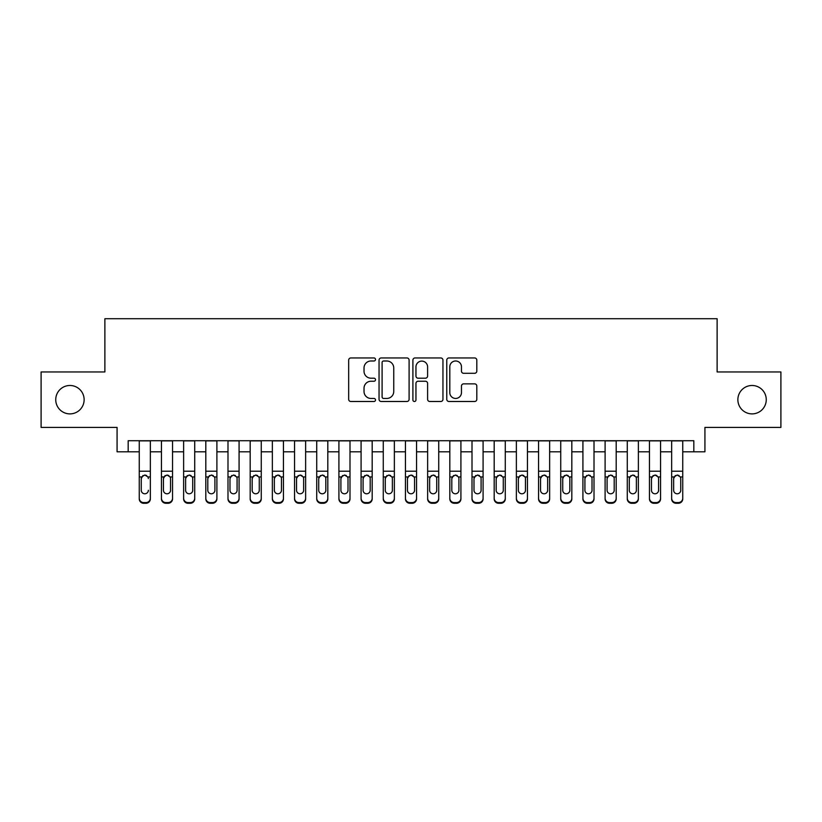 <?xml version="1.0" encoding="UTF-8"?>
<svg xmlns="http://www.w3.org/2000/svg" width="822" height="822" viewBox="0 0 822 822"><rect width="100%" height="100%" fill="white"/><g stroke="black" fill="none" stroke-linecap="round" stroke-linejoin="round"><path stroke-width="1.23" d="M375.51 359.471A1.521 1.521 0 0 0 373.979 357.95L350.85 357.95A2.178 2.178 0 0 0 348.672 360.128L348.672 399.317A2.178 2.178 0 0 0 350.85 401.496L373.979 401.496A1.521 1.521 0 0 0 375.51 399.975A1.521 1.521 0 0 0 373.979 398.444L370.989 398.444A6.966 6.966 0 0 1 364.023 391.478L364.023 388.21A6.966 6.966 0 0 1 370.989 381.244L373.979 381.244A1.521 1.521 0 0 0 375.51 379.723A1.521 1.521 0 0 0 373.979 378.202L370.989 378.202A6.966 6.966 0 0 1 364.023 371.225L364.023 367.968A6.966 6.966 0 0 1 370.989 360.992L373.979 360.992A1.521 1.521 0 0 0 375.51 359.471M737.868 399.687A14.2 14.2 0 0 0 752.058 413.887A14.2 14.2 0 0 0 766.258 399.687A14.2 14.2 0 0 0 752.058 385.487A14.2 14.2 0 0 0 737.868 399.687M55.742 399.687A14.2 14.2 0 0 0 69.942 413.887A14.2 14.2 0 0 0 84.132 399.687A14.2 14.2 0 0 0 69.942 385.487A14.2 14.2 0 0 0 55.742 399.687M474.633 373.301A2.178 2.178 0 0 0 476.811 371.123L476.811 360.128A2.178 2.178 0 0 0 474.633 357.95L448.946 357.95A2.178 2.178 0 0 0 446.767 360.128L446.767 399.317A2.178 2.178 0 0 0 448.946 401.496L474.633 401.496A2.178 2.178 0 0 0 476.811 399.317L476.811 386.032A2.178 2.178 0 0 0 474.633 383.864L463.639 383.864A2.178 2.178 0 0 0 461.461 386.032L461.461 392.628A5.826 5.826 0 0 1 455.635 398.444A5.826 5.826 0 0 1 449.809 392.628L449.809 366.818A5.826 5.826 0 0 1 455.635 360.992A5.826 5.826 0 0 1 461.461 366.818L461.461 371.123A2.178 2.178 0 0 0 463.639 373.301L474.633 373.301M128.17 451.812L128.17 440.726L693.83 440.726L693.83 451.812L704.927 451.812L704.927 427.419L780.9 427.419L780.9 371.955L717.123 371.955L717.123 318.72L104.877 318.72L104.877 371.955L41.1 371.955L41.1 427.419L117.073 427.419L117.073 451.812L139.257 451.812M409.099 360.128A2.178 2.178 0 0 0 406.921 357.95L381.223 357.95A2.178 2.178 0 0 0 379.045 360.128L379.045 399.317A2.178 2.178 0 0 0 381.223 401.496L406.921 401.496A2.178 2.178 0 0 0 409.099 399.317L409.099 360.128M415.079 357.95L440.777 357.95A2.178 2.178 0 0 1 442.955 360.128L442.955 399.317A2.178 2.178 0 0 1 440.777 401.496L429.783 401.496A2.178 2.178 0 0 1 427.604 399.317L427.604 383.422A2.178 2.178 0 0 0 425.426 381.244L418.131 381.244A2.178 2.178 0 0 0 415.953 383.422L415.953 399.975A1.521 1.521 0 0 1 414.432 401.496A1.521 1.521 0 0 1 412.901 399.975L412.901 360.128A2.178 2.178 0 0 1 415.079 357.95M150.354 451.812L161.441 451.812M172.538 451.812L183.625 451.812M194.722 451.812L205.808 451.812M216.895 451.812L227.992 451.812M239.079 451.812L250.176 451.812M261.262 451.812L272.359 451.812M283.446 451.812L294.543 451.812M305.63 451.812L316.727 451.812M327.814 451.812L338.911 451.812M349.997 451.812L361.084 451.812M372.181 451.812L383.268 451.812M394.365 451.812L405.452 451.812M416.548 451.812L427.635 451.812M438.732 451.812L449.819 451.812M460.916 451.812L472.003 451.812M483.089 451.812L494.186 451.812M505.273 451.812L516.37 451.812M527.457 451.812L538.554 451.812M549.641 451.812L560.738 451.812M571.824 451.812L582.921 451.812M594.008 451.812L605.105 451.812M616.192 451.812L627.278 451.812M638.375 451.812L649.462 451.812M660.559 451.812L671.646 451.812M682.743 451.812L693.83 451.812M383.617 360.992A1.521 1.521 0 0 0 382.096 362.523L382.096 396.923A1.521 1.521 0 0 0 383.617 398.444L386.772 398.444A6.966 6.966 0 0 0 393.748 391.478L393.748 367.968A6.966 6.966 0 0 0 386.772 360.992L383.617 360.992M427.604 366.931A5.826 5.826 0 0 0 421.778 361.105A5.826 5.826 0 0 0 415.953 366.931L415.953 376.024A2.178 2.178 0 0 0 418.131 378.202L425.426 378.202A2.178 2.178 0 0 0 427.604 376.024L427.604 366.931M139.257 440.726L139.257 498.183A4.439 4.398 -0 0 0 143.696 502.581L145.915 502.581A4.439 4.398 -0 0 0 150.354 498.183L150.354 498.882A4.439 4.398 180 0 1 145.915 503.28L145.915 502.581M150.354 477.633L150.354 498.882M148.35 490.96L148.35 490.261A3.545 3.524 180 0 1 144.806 493.786A3.545 3.524 180 0 0 148.35 490.261M141.261 490.96L141.261 490.261A3.545 3.524 180 0 0 144.806 493.786A3.545 3.524 180 0 1 141.261 490.261L141.261 478.301M142.956 475.527L141.261 478.579L141.651 476.945L144.806 475.013L147.96 476.945L148.35 478.579M146.655 475.527L144.806 475.013M150.354 440.726L150.354 498.183M143.696 502.581L143.696 503.28L145.915 503.28M143.696 503.28A4.439 4.398 180 0 1 139.257 498.882M172.538 477.633L172.538 498.882A4.439 4.398 180 0 1 168.099 503.28L168.099 502.581A4.439 4.398 -0 0 0 172.538 498.183L172.538 498.882M170.534 490.96L170.534 490.261A3.545 3.524 180 0 1 166.989 493.786A3.545 3.524 180 0 1 163.434 490.261L163.434 478.579L163.434 490.261A3.545 3.524 180 0 0 166.989 493.786M168.839 475.527L166.989 475.013L170.144 476.945L170.534 478.301M165.14 475.527L163.434 478.579L163.835 476.945L166.989 475.013M194.722 477.633L194.722 498.882A4.439 4.398 180 0 1 190.283 503.28L190.283 502.581A4.439 4.398 -0 0 0 194.722 498.183L194.722 498.882M192.718 490.96L192.718 490.261A3.545 3.524 180 0 1 189.173 493.786A3.545 3.524 180 0 1 185.618 490.261L185.618 478.579L185.618 490.261A3.545 3.524 180 0 0 189.173 493.786M191.023 475.527L189.173 475.013L192.327 476.945L192.718 478.301M187.324 475.527L185.618 478.579L186.019 476.945L189.173 475.013M216.895 477.633L216.895 498.882A4.439 4.398 180 0 1 212.466 503.28L212.466 502.581A4.439 4.398 -0 0 0 216.895 498.183L216.895 498.882M214.902 490.96L214.902 490.261A3.545 3.524 180 0 1 211.357 493.786A3.545 3.524 180 0 1 207.802 490.261L207.802 478.579L207.802 490.261A3.545 3.524 180 0 0 211.357 493.786M213.206 475.527L211.357 475.013L214.511 476.945L214.902 478.301M209.497 475.527L207.802 478.579L208.202 476.945L211.357 475.013M239.079 477.633L239.079 498.882A4.439 4.398 180 0 1 234.65 503.28L234.65 502.581A4.439 4.398 -0 0 0 239.079 498.183L239.079 498.882M237.085 490.96L237.085 490.261A3.545 3.524 180 0 1 233.54 493.786A3.545 3.524 180 0 1 229.985 490.261L229.985 478.579L229.985 490.261A3.545 3.524 180 0 0 233.54 493.786M235.38 475.527L233.54 475.013L236.695 476.945L237.085 478.301M231.681 475.527L229.985 478.579L230.376 476.945L233.54 475.013M172.538 440.726L172.538 498.183M165.88 502.581L165.88 503.28A4.439 4.398 180 0 1 161.441 498.882L161.441 498.183A4.439 4.398 -0 0 0 165.88 502.581L168.099 502.581M161.441 440.726L161.441 498.183M165.88 503.28L168.099 503.28M170.534 478.579L170.534 490.261M194.722 440.726L194.722 498.183M188.063 502.581L188.063 503.28A4.439 4.398 180 0 1 183.625 498.882L183.625 498.183A4.439 4.398 -0 0 0 188.063 502.581L190.283 502.581M183.625 440.726L183.625 498.183M188.063 503.28L190.283 503.28M192.718 478.579L192.718 490.261M216.895 440.726L216.895 498.183M210.247 502.581L210.247 503.28A4.439 4.398 180 0 1 205.808 498.882L205.808 498.183A4.439 4.398 -0 0 0 210.247 502.581L212.466 502.581M205.808 440.726L205.808 498.183M210.247 503.28L212.466 503.28M214.902 478.579L214.902 490.261M239.079 440.726L239.079 498.183M232.431 502.581L232.431 503.28A4.439 4.398 180 0 1 227.992 498.882L227.992 498.183A4.439 4.398 -0 0 0 232.431 502.581L234.65 502.581M227.992 440.726L227.992 498.183M232.431 503.28L234.65 503.28M237.085 478.579L237.085 490.261M261.262 477.633L261.262 498.882A4.439 4.398 180 0 1 256.834 503.28L256.834 502.581A4.439 4.398 -0 0 0 261.262 498.183L261.262 498.882M259.269 490.96L259.269 490.261A3.545 3.524 180 0 1 255.724 493.786A3.545 3.524 180 0 1 252.169 490.261L252.169 478.579L252.169 490.261A3.545 3.524 180 0 0 255.724 493.786M257.563 475.527L255.724 475.013L258.879 476.945L259.269 478.301M253.864 475.527L252.169 478.579L252.56 476.945L255.724 475.013M261.262 440.726L261.262 498.183M254.615 502.581L254.615 503.28A4.439 4.398 180 0 1 250.176 498.882L250.176 498.183A4.439 4.398 -0 0 0 254.615 502.581L256.834 502.581M250.176 440.726L250.176 498.183M254.615 503.28L256.834 503.28M259.269 478.579L259.269 490.261M283.446 477.633L283.446 498.882A4.439 4.398 180 0 1 279.007 503.28L279.007 502.581A4.439 4.398 -0 0 0 283.446 498.183L283.446 498.882M281.453 490.96L281.453 490.261A3.545 3.524 180 0 1 277.898 493.786A3.545 3.524 180 0 1 274.353 490.261L274.353 478.579L274.353 490.261A3.545 3.524 180 0 0 277.898 493.786M279.747 475.527L277.898 475.013L281.062 476.945L281.453 478.301M276.048 475.527L274.353 478.579L274.743 476.945L277.898 475.013M283.446 440.726L283.446 498.183M276.798 502.581L276.798 503.28A4.439 4.398 180 0 1 272.359 498.882L272.359 498.183A4.439 4.398 -0 0 0 276.798 502.581L279.007 502.581M272.359 440.726L272.359 498.183M276.798 503.28L279.007 503.28M281.453 478.579L281.453 490.261M305.63 477.633L305.63 498.882A4.439 4.398 180 0 1 301.191 503.28L301.191 502.581A4.439 4.398 -0 0 0 305.63 498.183L305.63 498.882M303.637 490.96L303.637 490.261A3.545 3.524 180 0 1 300.081 493.786A3.545 3.524 180 0 1 296.537 490.261L296.537 478.579L296.537 490.261A3.545 3.524 180 0 0 300.081 493.786M301.931 475.527L300.081 475.013L303.246 476.945L303.637 478.301M298.232 475.527L296.537 478.579L296.927 476.945L300.081 475.013M305.63 440.726L305.63 498.183M298.972 502.581L298.972 503.28A4.439 4.398 180 0 1 294.543 498.882L294.543 498.183A4.439 4.398 -0 0 0 298.972 502.581L301.191 502.581M294.543 440.726L294.543 498.183M298.972 503.28L301.191 503.28M303.637 478.579L303.637 490.261M327.814 477.633L327.814 498.882A4.439 4.398 180 0 1 323.375 503.28L323.375 502.581A4.439 4.398 -0 0 0 327.814 498.183L327.814 498.882M325.82 490.96L325.82 490.261A3.545 3.524 180 0 1 322.265 493.786A3.545 3.524 180 0 1 318.72 490.261L318.72 478.579L318.72 490.261A3.545 3.524 180 0 0 322.265 493.786M324.115 475.527L322.265 475.013L325.43 476.945L325.82 478.301M320.416 475.527L318.72 478.579L319.111 476.945L322.265 475.013M327.814 440.726L327.814 498.183M321.155 502.581L321.155 503.28A4.439 4.398 180 0 1 316.727 498.882L316.727 498.183A4.439 4.398 -0 0 0 321.155 502.581L323.375 502.581M316.727 440.726L316.727 498.183M321.155 503.28L323.375 503.28M325.82 478.579L325.82 490.261M349.997 477.633L349.997 498.882A4.439 4.398 180 0 1 345.559 503.28L345.559 502.581A4.439 4.398 -0 0 0 349.997 498.183L349.997 498.882M348.004 490.96L348.004 490.261A3.545 3.524 180 0 1 344.449 493.786A3.545 3.524 180 0 1 340.904 490.261L340.904 478.579L340.904 490.261A3.545 3.524 180 0 0 344.449 493.786M346.298 475.527L344.449 475.013L347.603 476.945L348.004 478.301M342.599 475.527L340.904 478.579L341.294 476.945L344.449 475.013M372.181 477.633L372.181 498.882A4.439 4.398 180 0 1 367.742 503.28L367.742 502.581A4.439 4.398 -0 0 0 372.181 498.183L372.181 498.882M370.188 490.96L370.188 490.261A3.545 3.524 180 0 1 366.633 493.786A3.545 3.524 180 0 1 363.088 490.261L363.088 478.579L363.088 490.261A3.545 3.524 180 0 0 366.633 493.786M368.482 475.527L366.633 475.013L369.787 476.945L370.188 478.301M364.783 475.527L363.088 478.579L363.478 476.945L366.633 475.013M394.365 477.633L394.365 498.882A4.439 4.398 180 0 1 389.926 503.28L389.926 502.581A4.439 4.398 -0 0 0 394.365 498.183L394.365 498.882M392.371 490.96L392.371 490.261A3.545 3.524 180 0 1 388.816 493.786A3.545 3.524 180 0 1 385.271 490.261L385.271 478.579L385.271 490.261A3.545 3.524 180 0 0 388.816 493.786M390.666 475.527L388.816 475.013L391.971 476.945L392.371 478.301M386.967 475.527L385.271 478.579L385.662 476.945L388.816 475.013M416.548 477.633L416.548 498.882A4.439 4.398 180 0 1 412.11 503.28L412.11 502.581A4.439 4.398 -0 0 0 416.548 498.183L416.548 498.882M414.545 490.96L414.545 490.261A3.545 3.524 180 0 1 411 493.786A3.545 3.524 180 0 1 407.455 490.261L407.455 478.579L407.455 490.261A3.545 3.524 180 0 0 411 493.786M412.85 475.527L411 475.013L414.154 476.945L414.545 478.301M409.151 475.527L407.455 478.579L407.846 476.945L411 475.013M438.732 477.633L438.732 498.882A4.439 4.398 180 0 1 434.293 503.28L434.293 502.581A4.439 4.398 -0 0 0 438.732 498.183L438.732 498.882M436.729 490.96L436.729 490.261A3.545 3.524 180 0 1 433.184 493.786A3.545 3.524 180 0 1 429.629 490.261L429.629 478.579L429.629 490.261A3.545 3.524 180 0 0 433.184 493.786M435.033 475.527L433.184 475.013L436.338 476.945L436.729 478.301M431.334 475.527L429.629 478.579L430.029 476.945L433.184 475.013M460.916 477.633L460.916 498.882A4.439 4.398 180 0 1 456.477 503.28L456.477 502.581A4.439 4.398 -0 0 0 460.916 498.183L460.916 498.882M458.912 490.96L458.912 490.261A3.545 3.524 180 0 1 455.367 493.786A3.545 3.524 180 0 1 451.812 490.261L451.812 478.579L451.812 490.261A3.545 3.524 180 0 0 455.367 493.786M457.217 475.527L455.367 475.013L458.522 476.945L458.912 478.301M453.518 475.527L451.812 478.579L452.213 476.945L455.367 475.013M483.089 477.633L483.089 498.882A4.439 4.398 180 0 1 478.661 503.28L478.661 502.581A4.439 4.398 -0 0 0 483.089 498.183L483.089 498.882M481.096 490.96L481.096 490.261A3.545 3.524 180 0 1 477.551 493.786A3.545 3.524 180 0 1 473.996 490.261L473.996 478.579L473.996 490.261A3.545 3.524 180 0 0 477.551 493.786M479.401 475.527L477.551 475.013L480.706 476.945L481.096 478.301M475.702 475.527L473.996 478.579L474.397 476.945L477.551 475.013M505.273 477.633L505.273 498.882A4.439 4.398 180 0 1 500.845 503.28L500.845 502.581A4.439 4.398 -0 0 0 505.273 498.183L505.273 498.882M503.28 490.96L503.28 490.261A3.545 3.524 180 0 1 499.735 493.786A3.545 3.524 180 0 1 496.18 490.261L496.18 478.579L496.18 490.261A3.545 3.524 180 0 0 499.735 493.786M501.574 475.527L499.735 475.013L502.889 476.945L503.28 478.301M497.875 475.527L496.18 478.579L496.57 476.945L499.735 475.013M527.457 477.633L527.457 498.882A4.439 4.398 180 0 1 523.028 503.28L523.028 502.581A4.439 4.398 -0 0 0 527.457 498.183L527.457 498.882M525.464 490.96L525.464 490.261A3.545 3.524 180 0 1 521.919 493.786A3.545 3.524 180 0 1 518.363 490.261L518.363 478.579L518.363 490.261A3.545 3.524 180 0 0 521.919 493.786M523.758 475.527L521.919 475.013L525.073 476.945L525.464 478.301M520.059 475.527L518.363 478.579L518.754 476.945L521.919 475.013M549.641 477.633L549.641 498.882A4.439 4.398 180 0 1 545.202 503.28L545.202 502.581A4.439 4.398 -0 0 0 549.641 498.183L549.641 498.882M547.647 490.96L547.647 490.261A3.545 3.524 180 0 1 544.102 493.786A3.545 3.524 180 0 1 540.547 490.261L540.547 478.579L540.547 490.261A3.545 3.524 180 0 0 544.102 493.786M545.942 475.527L544.102 475.013L547.257 476.945L547.647 478.301M542.243 475.527L540.547 478.579L540.938 476.945L544.102 475.013M571.824 477.633L571.824 498.882A4.439 4.398 180 0 1 567.386 503.28L567.386 502.581A4.439 4.398 -0 0 0 571.824 498.183L571.824 498.882M569.831 490.96L569.831 490.261A3.545 3.524 180 0 1 566.276 493.786A3.545 3.524 180 0 1 562.731 490.261L562.731 478.579L562.731 490.261A3.545 3.524 180 0 0 566.276 493.786M568.125 475.527L566.276 475.013L569.441 476.945L569.831 478.301M564.426 475.527L562.731 478.579L563.121 476.945L566.276 475.013M594.008 477.633L594.008 498.882A4.439 4.398 180 0 1 589.569 503.28L589.569 502.581A4.439 4.398 -0 0 0 594.008 498.183L594.008 498.882M592.015 490.96L592.015 490.261A3.545 3.524 180 0 1 588.46 493.786A3.545 3.524 180 0 1 584.915 490.261L584.915 478.579L584.915 490.261A3.545 3.524 180 0 0 588.46 493.786M590.309 475.527L588.46 475.013L591.624 476.945L592.015 478.301M586.61 475.527L584.915 478.579L585.305 476.945L588.46 475.013M349.997 440.726L349.997 498.183M343.339 502.581L343.339 503.28A4.439 4.398 180 0 1 338.911 498.882L338.911 498.183A4.439 4.398 -0 0 0 343.339 502.581L345.559 502.581M338.911 440.726L338.911 498.183M343.339 503.28L345.559 503.28M348.004 478.579L348.004 490.261M372.181 440.726L372.181 498.183M365.523 502.581L365.523 503.28A4.439 4.398 180 0 1 361.084 498.882L361.084 498.183A4.439 4.398 -0 0 0 365.523 502.581L367.742 502.581M361.084 440.726L361.084 498.183M365.523 503.28L367.742 503.28M370.188 478.579L370.188 490.261M394.365 440.726L394.365 498.183M387.707 502.581L387.707 503.28A4.439 4.398 180 0 1 383.268 498.882L383.268 498.183A4.439 4.398 -0 0 0 387.707 502.581L389.926 502.581M383.268 440.726L383.268 498.183M387.707 503.28L389.926 503.28M392.371 478.579L392.371 490.261M416.548 440.726L416.548 498.183M409.89 502.581L409.89 503.28A4.439 4.398 180 0 1 405.452 498.882L405.452 498.183A4.439 4.398 -0 0 0 409.89 502.581L412.11 502.581M405.452 440.726L405.452 498.183M409.89 503.28L412.11 503.28M414.545 478.579L414.545 490.261M438.732 440.726L438.732 498.183M432.074 502.581L432.074 503.28A4.439 4.398 180 0 1 427.635 498.882L427.635 498.183A4.439 4.398 -0 0 0 432.074 502.581L434.293 502.581M427.635 440.726L427.635 498.183M432.074 503.28L434.293 503.28M436.729 478.579L436.729 490.261M460.916 440.726L460.916 498.183M454.258 502.581L454.258 503.28A4.439 4.398 180 0 1 449.819 498.882L449.819 498.183A4.439 4.398 -0 0 0 454.258 502.581L456.477 502.581M449.819 440.726L449.819 498.183M454.258 503.28L456.477 503.28M458.912 478.579L458.912 490.261M483.089 440.726L483.089 498.183M476.441 502.581L476.441 503.28A4.439 4.398 180 0 1 472.003 498.882L472.003 498.183A4.439 4.398 -0 0 0 476.441 502.581L478.661 502.581M472.003 440.726L472.003 498.183M476.441 503.28L478.661 503.28M481.096 478.579L481.096 490.261M505.273 440.726L505.273 498.183M498.625 502.581L498.625 503.28A4.439 4.398 180 0 1 494.186 498.882L494.186 498.183A4.439 4.398 -0 0 0 498.625 502.581L500.845 502.581M494.186 440.726L494.186 498.183M498.625 503.28L500.845 503.28M503.28 478.579L503.28 490.261M527.457 440.726L527.457 498.183M520.809 502.581L520.809 503.28A4.439 4.398 180 0 1 516.37 498.882L516.37 498.183A4.439 4.398 -0 0 0 520.809 502.581L523.028 502.581M516.37 440.726L516.37 498.183M520.809 503.28L523.028 503.28M525.464 478.579L525.464 490.261M549.641 440.726L549.641 498.183M542.993 502.581L542.993 503.28A4.439 4.398 180 0 1 538.554 498.882L538.554 498.183A4.439 4.398 -0 0 0 542.993 502.581L545.202 502.581M538.554 440.726L538.554 498.183M542.993 503.28L545.202 503.28M547.647 478.579L547.647 490.261M571.824 440.726L571.824 498.183M565.166 502.581L565.166 503.28A4.439 4.398 180 0 1 560.738 498.882L560.738 498.183A4.439 4.398 -0 0 0 565.166 502.581L567.386 502.581M560.738 440.726L560.738 498.183M565.166 503.28L567.386 503.28M569.831 478.579L569.831 490.261M594.008 440.726L594.008 498.183M587.35 502.581L587.35 503.28A4.439 4.398 180 0 1 582.921 498.882L582.921 498.183A4.439 4.398 -0 0 0 587.35 502.581L589.569 502.581M582.921 440.726L582.921 498.183M587.35 503.28L589.569 503.28M592.015 478.579L592.015 490.261M616.192 477.633L616.192 498.882A4.439 4.398 180 0 1 611.753 503.28L611.753 502.581A4.439 4.398 -0 0 0 616.192 498.183L616.192 498.882M614.198 490.96L614.198 490.261A3.545 3.524 180 0 1 610.643 493.786A3.545 3.524 180 0 1 607.098 490.261L607.098 478.579L607.098 490.261A3.545 3.524 180 0 0 610.643 493.786M612.493 475.527L610.643 475.013L613.798 476.945L614.198 478.301M608.794 475.527L607.098 478.579L607.489 476.945L610.643 475.013M638.375 477.633L638.375 498.882A4.439 4.398 180 0 1 633.937 503.28L633.937 502.581A4.439 4.398 -0 0 0 638.375 498.183L638.375 498.882M636.382 490.96L636.382 490.261A3.545 3.524 180 0 1 632.827 493.786A3.545 3.524 180 0 1 629.282 490.261L629.282 478.579L629.282 490.261A3.545 3.524 180 0 0 632.827 493.786M634.676 475.527L632.827 475.013L635.981 476.945L636.382 478.301M630.977 475.527L629.282 478.579L629.673 476.945L632.827 475.013M660.559 477.633L660.559 498.882A4.439 4.398 180 0 1 656.12 503.28L656.12 502.581A4.439 4.398 -0 0 0 660.559 498.183L660.559 498.882M658.566 490.96L658.566 490.261A3.545 3.524 180 0 1 655.011 493.786A3.545 3.524 180 0 1 651.466 490.261L651.466 478.579L651.466 490.261A3.545 3.524 180 0 0 655.011 493.786M656.86 475.527L655.011 475.013L658.165 476.945L658.566 478.301M653.161 475.527L651.466 478.579L651.856 476.945L655.011 475.013M682.743 477.633L682.743 498.882A4.439 4.398 180 0 1 678.304 503.28L678.304 502.581A4.439 4.398 -0 0 0 682.743 498.183L682.743 498.882M680.739 490.96L680.739 490.261A3.545 3.524 180 0 1 677.194 493.786A3.545 3.524 180 0 1 673.65 490.261L673.65 478.579L673.65 490.261A3.545 3.524 180 0 0 677.194 493.786M679.044 475.527L677.194 475.013L680.349 476.945L680.739 478.301M675.345 475.527L673.65 478.579L674.04 476.945L677.194 475.013M616.192 440.726L616.192 498.183M609.534 502.581L609.534 503.28A4.439 4.398 180 0 1 605.105 498.882L605.105 498.183A4.439 4.398 -0 0 0 609.534 502.581L611.753 502.581M605.105 440.726L605.105 498.183M609.534 503.28L611.753 503.28M614.198 478.579L614.198 490.261M638.375 440.726L638.375 498.183M631.717 502.581L631.717 503.28A4.439 4.398 180 0 1 627.278 498.882L627.278 498.183A4.439 4.398 -0 0 0 631.717 502.581L633.937 502.581M627.278 440.726L627.278 498.183M631.717 503.28L633.937 503.28M636.382 478.579L636.382 490.261M660.559 440.726L660.559 498.183M653.901 502.581L653.901 503.28A4.439 4.398 180 0 1 649.462 498.882L649.462 498.183A4.439 4.398 -0 0 0 653.901 502.581L656.12 502.581M649.462 440.726L649.462 498.183M653.901 503.28L656.12 503.28M658.566 478.579L658.566 490.261M682.743 440.726L682.743 498.183M676.085 502.581L676.085 503.28A4.439 4.398 180 0 1 671.646 498.882L671.646 498.183A4.439 4.398 -0 0 0 676.085 502.581L678.304 502.581M671.646 440.726L671.646 498.183M676.085 503.28L678.304 503.28M680.739 478.579L680.739 490.261M147.96 476.945L150.354 476.945M139.257 476.945L141.651 476.945M139.257 471.212L150.354 471.212M139.257 440.88L150.354 440.88M170.144 476.945L172.538 476.945M161.441 476.945L163.835 476.945M161.441 471.212L172.538 471.212M161.441 440.88L172.538 440.88M192.327 476.945L194.722 476.945M183.625 476.945L186.019 476.945M183.625 471.212L194.722 471.212M183.625 440.88L194.722 440.88M214.511 476.945L216.895 476.945M205.808 476.945L208.202 476.945M205.808 471.212L216.895 471.212M205.808 440.88L216.895 440.88M236.695 476.945L239.079 476.945M227.992 476.945L230.376 476.945M227.992 471.212L239.079 471.212M227.992 440.88L239.079 440.88M258.879 476.945L261.262 476.945M250.176 476.945L252.56 476.945M250.176 471.212L261.262 471.212M250.176 440.88L261.262 440.88M281.062 476.945L283.446 476.945M272.359 476.945L274.743 476.945M272.359 471.212L283.446 471.212M272.359 440.88L283.446 440.88M303.246 476.945L305.63 476.945M294.543 476.945L296.927 476.945M294.543 471.212L305.63 471.212M294.543 440.88L305.63 440.88M325.43 476.945L327.814 476.945M316.727 476.945L319.111 476.945M316.727 471.212L327.814 471.212M316.727 440.88L327.814 440.88M347.603 476.945L349.997 476.945M338.911 476.945L341.294 476.945M338.911 471.212L349.997 471.212M338.911 440.88L349.997 440.88M369.787 476.945L372.181 476.945M361.084 476.945L363.478 476.945M361.084 471.212L372.181 471.212M361.084 440.88L372.181 440.88M391.971 476.945L394.365 476.945M383.268 476.945L385.662 476.945M383.268 471.212L394.365 471.212M383.268 440.88L394.365 440.88M414.154 476.945L416.548 476.945M405.452 476.945L407.846 476.945M405.452 471.212L416.548 471.212M405.452 440.88L416.548 440.88M436.338 476.945L438.732 476.945M427.635 476.945L430.029 476.945M427.635 471.212L438.732 471.212M427.635 440.88L438.732 440.88M458.522 476.945L460.916 476.945M449.819 476.945L452.213 476.945M449.819 471.212L460.916 471.212M449.819 440.88L460.916 440.88M480.706 476.945L483.089 476.945M472.003 476.945L474.397 476.945M472.003 471.212L483.089 471.212M472.003 440.88L483.089 440.88M502.889 476.945L505.273 476.945M494.186 476.945L496.57 476.945M494.186 471.212L505.273 471.212M494.186 440.88L505.273 440.88M525.073 476.945L527.457 476.945M516.37 476.945L518.754 476.945M516.37 471.212L527.457 471.212M516.37 440.88L527.457 440.88M547.257 476.945L549.641 476.945M538.554 476.945L540.938 476.945M538.554 471.212L549.641 471.212M538.554 440.88L549.641 440.88M569.441 476.945L571.824 476.945M560.738 476.945L563.121 476.945M560.738 471.212L571.824 471.212M560.738 440.88L571.824 440.88M591.624 476.945L594.008 476.945M582.921 476.945L585.305 476.945M582.921 471.212L594.008 471.212M582.921 440.88L594.008 440.88M613.798 476.945L616.192 476.945M605.105 476.945L607.489 476.945M605.105 471.212L616.192 471.212M605.105 440.88L616.192 440.88M635.981 476.945L638.375 476.945M627.278 476.945L629.673 476.945M627.278 471.212L638.375 471.212M627.278 440.88L638.375 440.88M658.165 476.945L660.559 476.945M649.462 476.945L651.856 476.945M649.462 471.212L660.559 471.212M649.462 440.88L660.559 440.88M680.349 476.945L682.743 476.945M671.646 476.945L674.04 476.945M671.646 471.212L682.743 471.212M671.646 440.88L682.743 440.88"/></g></svg>
